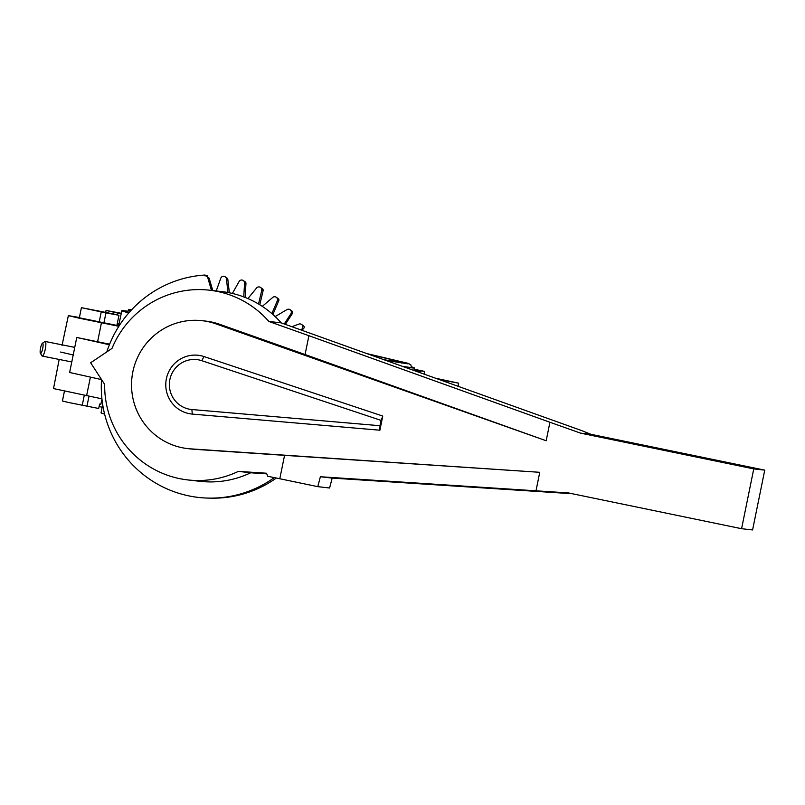 <?xml version="1.0" encoding="UTF-8"?>
<svg xmlns="http://www.w3.org/2000/svg" width="805" height="805" viewBox="0 0 805 805"><rect width="100%" height="100%" fill="white"/><g stroke="black" fill="none" stroke-linecap="round" stroke-linejoin="round"><path stroke-width="1.21" d="M187.585 448.586L191.318 449.009A64.36 63.303 -83.5 0 0 194.176 449.271L284.568 455.338L279.798 478.754L317.784 486.653L320.37 476.751L568.35 492.922L741.586 528.704L753.762 468.892L580.526 433.12L549.936 422.253L546.172 440.748L215.881 323.851A64.36 63.303 -83.5 0 0 207.69 321.567A64.36 63.303 -83.5 0 0 202.125 320.682A64.36 63.303 -83.5 0 0 132.342 374.647A64.36 63.303 -83.5 0 0 182.021 447.701A64.36 63.303 -83.5 0 0 187.585 448.586A64.36 63.303 -83.5 0 0 190.443 448.848L539.753 472.304L535.999 490.798M580.526 433.12L590.86 434.287L582.206 430.796L281.176 322.865A95.483 93.913 -83.5 0 0 229.918 292.899A95.483 93.913 -83.5 0 0 221.657 291.581L209.37 290.182A95.483 93.913 -83.5 0 1 217.622 291.501A95.483 93.913 -83.5 0 1 268.88 321.467L308.909 335.695L305.075 354.522L219.604 324.274A64.36 63.303 -83.5 0 0 211.413 321.99A64.36 63.303 -83.5 0 0 205.859 321.104L202.125 320.682M209.37 290.182A95.483 93.913 -83.5 0 0 111.965 348.454L90.653 362.763L104.65 384.367A95.483 93.913 -83.5 0 0 179.555 478.613A95.483 93.913 -83.5 0 0 187.806 479.931A95.483 93.913 -83.5 0 0 238.381 471.378L266.515 473.229L267.743 476.268L279.798 478.754M192.294 414.082A29.554 29.071 96.5 0 1 166.383 378.752A29.554 29.071 96.5 0 1 203.997 356.555L382.767 416.064L379.89 430.212L192.294 414.082L191.882 409.534L379.98 425.724L379.89 430.212M382.767 416.064L381.067 420.381L201.814 360.7A25.086 24.673 -83.5 0 0 169.885 379.547A25.086 24.673 -83.5 0 0 191.882 409.534M741.586 528.704L752.584 529.952L764.75 470.14L590.86 434.287M381.067 420.381L379.98 425.724M284.568 455.338L539.753 472.304M308.909 335.695L549.936 422.253M305.075 354.522L546.172 440.748M317.784 486.653L329.597 488.001L332.183 478.09L572.244 493.727M320.37 476.751L332.183 478.09M753.762 468.892L764.75 470.14M268.88 321.467L281.176 322.865M187.806 479.931L200.093 481.33A95.483 93.913 -83.5 0 0 250.677 472.776L266.757 473.833M238.381 471.378L250.677 472.776M40.25 352.942A5.212 1.097 -78.7 0 0 40.391 353.284A5.212 1.097 -78.7 0 0 42.192 350.588A5.212 1.097 -78.7 0 0 42.987 343.745A5.212 1.097 -78.7 0 0 42.383 343.302A5.212 1.097 -78.7 0 0 41.045 346.1A5.212 1.097 -78.7 0 0 40.25 352.942M40.391 353.284L42.001 355.83A7.446 1.57 -78.7 0 0 42.303 356.072A7.446 1.57 -78.7 0 0 44.577 351.976A7.446 1.57 -78.7 0 0 45.714 342.206A7.446 1.57 -78.7 0 0 45.221 341.471A7.446 1.57 -78.7 0 0 44.849 341.572L42.383 343.302M105.948 312.904L118.959 315.278L112.901 313.829L81.416 307.661L105.948 312.904L103.865 323.127M101.933 398.968L100.856 404.271L99.579 404.11L98.693 408.487L68.485 402.47L62.428 401.021L64.43 391.16M96.117 310.438L111.533 313.779L96.117 310.438M121.293 313.286L106.079 310.458L121.173 313.829M102.154 407.199L99.085 406.545M121.193 313.749L110.527 311.374L121.273 313.346M438.816 379.427L458.679 383.18L435.304 378.169M435.736 378.32L454.101 382.244L438.302 379.236M227.976 292.517L226.426 278.902A2.979 2.928 -83.5 0 0 220.761 278.248L216.233 290.957M225.199 276.809L227.141 278.178A1.67 1.65 96.5 0 1 227.825 279.355L229.345 292.779M243.754 296.904L244.569 283.159A2.979 2.928 -83.5 0 0 239.105 281.519L232.363 293.443M243.331 280.553L245.263 281.921A1.67 1.65 96.5 0 1 245.958 283.39L245.133 297.427M258.536 304.008L261.695 290.565A2.979 2.928 -83.5 0 0 256.604 287.979L247.9 298.575M260.528 287.435L262.46 288.814A1.67 1.65 96.5 0 1 263.124 290.565L259.864 304.431A3.532 3.482 -83.5 0 0 259.804 304.773M271.859 313.608L277.282 300.879A2.979 2.928 -83.5 0 0 272.714 297.437L262.299 306.373M278.178 298.605A1.67 1.65 96.5 0 1 278.782 300.668L273.207 313.749A3.532 3.482 -83.5 0 0 272.965 314.584M284.276 323.962L290.867 313.799A2.979 2.928 -83.5 0 0 286.952 309.593L275.149 316.586M290.102 309.724L292.034 311.092A1.67 1.65 96.5 0 1 292.467 313.387L285.362 324.355M301.04 329.98L302.026 328.923A2.979 2.928 -83.5 0 0 298.897 324.093L291.913 326.709M301.583 324.435L303.515 325.814A1.67 1.65 96.5 0 1 303.767 328.329L301.935 330.302M276.336 478.039A111.412 109.581 96.5 0 1 211.645 498.164L208.978 498.114A111.674 109.832 -83.5 0 0 274.274 477.617M101.531 379.547A111.674 109.832 -83.5 0 0 208.978 498.114M211.494 290.424L207.821 277.906A2.979 2.928 -83.5 0 0 204.842 275.793L204.802 275.048A111.674 109.832 -83.5 0 0 106.813 351.916M206.704 276.326L208.636 277.695A1.67 1.65 96.5 0 1 209.27 278.58L212.782 290.565M204.802 275.048L207.489 275.612L207.569 276.94M278.218 298.635A1.67 1.65 96.5 0 1 278.248 298.665L276.276 297.266M415.491 371.055A152.155 2.445 11.5 0 0 420.049 371.377A152.155 2.445 11.5 0 0 414.062 369.455M119.291 325.602A152.286 2.445 -168.5 0 1 118.778 325.341L116.987 324.989M128.096 311.273A152.155 2.445 11.5 0 0 121.837 310.7A152.155 2.445 11.5 0 0 128.81 312.883M418.54 370.713L424.638 371.407L414.112 369.223M424.638 371.407L424.104 374.144M109.601 344.278A171.646 2.757 -168.5 0 1 107.498 343.765L109.681 344.067M107.498 343.765L76.757 337.476A327.565 5.253 -168.5 0 1 109.4 344.771M101.521 379.608A327.565 5.253 11.5 0 0 69.633 372.494L76.757 337.476M101.913 398.817L53.512 388.574L59.178 359.443M104.6 414.092A152.155 2.445 -168.5 0 1 101.058 412.824L102.668 404.543M60.617 352.037L73.678 355.096M116.896 325.411L79.363 317.794M79.413 317.522L68.355 315.63L78.467 318.045L118.848 326.297M117.208 323.872L118.959 324.244M118.999 324.043L117.248 323.67M413.961 369.968A146.289 2.345 -168.5 0 1 414.293 370.209A146.289 2.345 -168.5 0 1 413.327 370.28M129.112 312.541A146.289 2.345 -168.5 0 1 127.593 311.877A146.289 2.345 -168.5 0 1 127.985 311.787M402.923 366.547A145.916 2.345 11.5 0 0 414.374 367.945A145.916 2.345 11.5 0 0 411.506 366.879M131.446 309.895A145.916 2.345 11.5 0 0 128.398 309.764A145.916 2.345 11.5 0 0 130.772 310.68M366.688 353.536L408.155 363.337L410.832 364.836L411.456 367.352A142.938 2.294 -168.5 0 1 402.259 366.305M190.443 448.848L194.176 449.271M201.814 360.7L203.997 356.555M215.881 323.851L219.604 324.274M88.993 396.231L86.95 406.263M82.241 405.328L84.284 395.295M99.156 322.181L101.239 311.958M117.58 313.075L117.228 314.805M113.203 313.9L113.545 312.209M445.668 380.795L445.457 381.812M226.426 278.902L227.825 279.355M244.569 283.159L245.958 283.39M261.695 290.565L263.124 290.565M277.282 300.879L278.782 300.668M290.867 313.799L292.467 313.387M302.026 328.923L303.767 328.329M207.821 277.906L209.27 278.58M273.207 313.749L272.191 313.89M259.864 304.431L259.23 304.421M86.588 395.758L90.422 377.112M97.606 341.783L101.43 322.815M70.82 361.767L42.303 356.072M118.959 315.278L116.866 325.572M81.416 307.661L79.323 317.945M73.738 347.176L45.221 341.471M106.079 310.458L105.707 312.31M458.679 383.18L458.035 386.32M420.049 371.377L419.808 372.604M121.837 310.7L118.727 325.331M68.355 315.63L62.015 345.466M414.374 367.945L413.891 370.3M128.398 309.764L127.925 312.119M133.157 308.154L131.426 309.975M408.095 363.86L385.605 360.328M401.433 363.015L396.372 360.751L368.348 354.14M398.636 361.928L383.935 359.734"/></g></svg>
